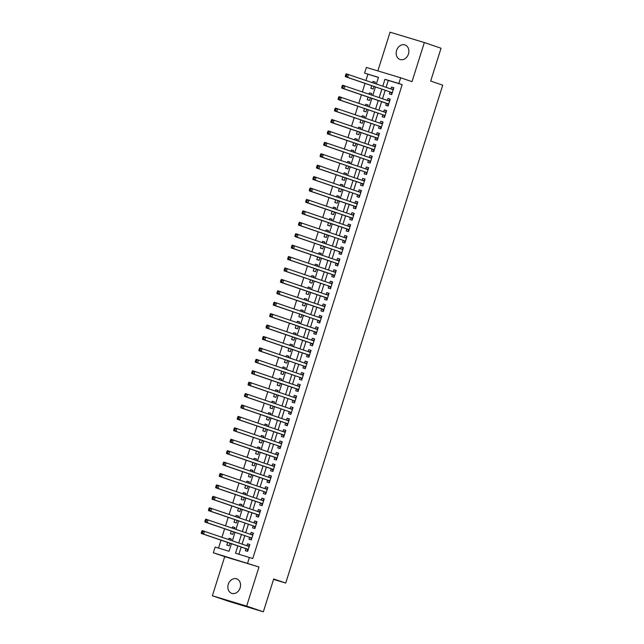<?xml version="1.0" encoding="UTF-8"?>
<svg xmlns="http://www.w3.org/2000/svg" width="644" height="644" viewBox="0 0 644 644"><rect width="100%" height="100%" fill="white"/><g stroke="black" fill="none" stroke-linecap="round" stroke-linejoin="round"><path stroke-width="0.97" d="M396.591 50.425A7.664 6.19 -71.2 0 0 400.045 59.473A7.664 6.19 -71.2 0 0 408.449 54.007A7.664 6.19 -71.2 0 0 404.996 44.959A7.664 6.19 -71.2 0 0 396.591 50.425M228.266 584.301A7.664 6.19 -71.2 0 0 231.719 593.341A7.664 6.19 -71.2 0 0 240.123 587.875A7.664 6.19 -71.2 0 0 236.662 578.835A7.664 6.19 -71.2 0 0 228.266 584.301M378.431 77.465L364.576 73.15L366.372 67.443L400.649 77.779L398.845 83.495L384.951 79.301L382.786 86.183M273.563 579.399L285.727 583.07L442.718 85.169L430.691 81.072L441.043 48.236L424.34 42.544L390.063 32.2L377.859 70.904M285.727 583.07L273.7 578.972L263.348 611.8L229.079 601.456L212.375 595.764L246.652 606.101L258.977 566.994L213.349 552.777L215.144 547.062L229.047 551.256L231.421 543.721M258.977 566.994L224.708 556.649L212.375 595.764M224.708 556.649L213.349 552.777M367.917 74.285L365.969 80.452M365.043 83.39L362.371 91.867M361.445 94.805L358.772 103.29M357.847 106.228L355.166 114.713M354.24 117.643L351.568 126.127M350.642 129.066L347.969 137.55M347.044 140.489L344.371 148.965M343.437 151.904L340.765 160.388M339.839 163.326L337.166 171.811M336.24 174.741L333.568 183.226M332.642 186.164L329.961 194.649M329.036 197.587L326.363 206.064M325.437 209.002L322.765 217.487M321.839 220.425L319.166 228.902M318.241 231.84L315.56 240.325M314.634 243.263L311.962 251.748M311.036 254.686L308.363 263.163M307.438 266.101L304.757 274.586M303.831 277.524L301.159 286M300.233 288.939L297.56 297.423M296.634 300.362L293.962 308.846M293.036 311.777L290.355 320.261M289.43 323.199L286.757 331.684M285.831 334.622L283.159 343.099M282.233 346.037L279.552 354.522M278.627 357.46L275.954 365.945M275.028 368.875L272.356 377.36M271.43 380.298L268.757 388.783M267.832 391.721L265.151 400.198M264.225 403.136L261.553 411.621M260.627 414.559L257.954 423.044M257.028 425.974L254.348 434.459M253.422 437.397L250.749 445.881M249.824 448.82L247.151 457.296M246.225 460.235L243.553 468.719M242.627 471.658L239.946 480.142M239.021 483.072L236.348 491.557M235.422 494.495L232.75 502.98M231.824 505.918L229.151 514.395M228.218 517.333L225.545 525.818M224.619 528.756L221.947 537.241M221.021 540.171L218.525 548.084M263.348 611.8L246.652 606.101M390.006 91.899L389.379 93.895L391.689 94.596L393.854 87.745L391.536 87.045L390.932 88.961M386.408 103.322L385.772 105.318L388.091 106.019L390.248 99.16L387.938 98.468L387.334 100.384M382.802 114.737L382.174 116.733L384.492 117.433L386.65 110.583L384.331 109.883L383.727 111.798M379.203 126.16L378.575 128.156L380.894 128.856L383.051 122.006L380.733 121.305L380.129 123.221M375.605 137.575L374.977 139.579L377.287 140.271L379.453 133.421L377.134 132.72L376.531 134.636M372.007 148.997L371.371 150.994L373.689 151.694L375.846 144.844L373.536 144.143L372.932 146.059M368.4 160.42L367.772 162.417L370.091 163.117L372.248 156.259L369.93 155.566L369.326 157.482M364.802 171.835L364.174 173.832L366.484 174.532L368.65 167.682L366.331 166.981L365.728 168.897M361.204 183.258L360.568 185.255L362.886 185.955L365.043 179.104L362.733 178.404L362.129 180.32M357.597 194.673L356.969 196.678L359.288 197.37L361.445 190.519L359.135 189.819L358.523 191.735M353.999 206.096L353.371 208.093L355.689 208.793L357.847 201.942L355.528 201.242L354.925 203.158M350.4 217.511L349.773 219.515L352.083 220.216L354.248 213.357L351.93 212.665L351.326 214.581M346.802 228.934L346.166 230.93L348.485 231.631L350.642 224.78L348.332 224.08L347.728 225.996M343.196 240.357L342.568 242.353L344.886 243.054L347.044 236.203L344.725 235.503L344.121 237.419M339.597 251.772L338.969 253.776L341.28 254.469L343.445 247.618L341.127 246.918L340.523 248.834M335.999 263.195L335.363 265.191L337.681 265.892L339.847 259.041L337.528 258.341L336.925 260.257M332.393 274.61L331.765 276.614L334.083 277.314L336.24 270.456L333.93 269.764L333.318 271.679M328.794 286.033L328.166 288.029L330.485 288.729L332.642 281.879L330.324 281.178L329.72 283.094M325.196 297.456L324.568 299.452L326.878 300.152L329.044 293.302L326.725 292.601L326.122 294.517M321.598 308.87L320.962 310.867L323.28 311.567L325.437 304.717L323.127 304.016L322.523 305.932M317.991 320.293L317.363 322.29L319.682 322.99L321.839 316.14L319.521 315.439L318.917 317.355M314.393 331.708L313.765 333.713L316.075 334.405L318.241 327.555L315.922 326.862L315.319 328.778M310.794 343.131L310.158 345.128L312.477 345.828L314.642 338.977L312.324 338.277L311.72 340.193M307.188 354.554L306.56 356.551L308.879 357.251L311.036 350.4L308.726 349.7L308.122 351.616M303.59 365.969L302.962 367.966L305.28 368.666L307.438 361.815L305.119 361.115L304.515 363.031M299.991 377.392L299.363 379.388L301.674 380.089L303.839 373.238L301.521 372.538L300.917 374.454M296.393 388.807L295.757 390.811L298.075 391.504L300.233 384.653L297.922 383.953L297.319 385.877M292.787 400.23L292.159 402.226L294.477 402.927L296.634 396.076L294.316 395.376L293.712 397.292M289.188 411.653L288.56 413.649L290.871 414.35L293.036 407.491L290.718 406.799L290.114 408.715M285.59 423.068L284.962 425.064L287.272 425.764L289.438 418.914L287.119 418.214L286.516 420.13M281.992 434.491L281.356 436.487L283.674 437.187L285.831 430.337L283.521 429.637L282.917 431.552M278.385 445.906L277.757 447.91L280.076 448.602L282.233 441.752L279.915 441.051L279.311 442.975M274.787 457.329L274.159 459.325L276.469 460.025L278.635 453.175L276.316 452.474L275.713 454.39M271.188 468.751L270.552 470.748L272.871 471.448L275.028 464.59L272.718 463.897L272.114 465.813M267.582 480.166L266.954 482.163L269.273 482.863L271.43 476.013L269.112 475.312L268.508 477.228M263.984 491.589L263.356 493.586L265.674 494.286L267.832 487.436L265.513 486.735L264.909 488.651M260.385 503.004L259.757 505.009L262.068 505.701L264.233 498.85L261.915 498.15L261.311 500.066M256.787 514.427L256.151 516.424L258.469 517.124L260.627 510.273L258.316 509.573L257.713 511.489M253.181 525.842L252.553 527.847L254.871 528.547L257.028 521.688L254.71 520.996L254.106 522.912M249.582 537.265L248.954 539.261L251.265 539.962L253.43 533.111L251.112 532.411L250.508 534.327M231.277 539.02L228.982 538.239L228.588 539.503M227.662 542.441L226.825 545.09L229.143 545.79L229.948 543.222M234.875 527.605L232.589 526.824L232.186 528.08M231.26 531.018L230.423 533.675L232.742 534.375L233.555 531.799M238.473 516.182L236.187 515.401L235.793 516.665M234.859 519.595L234.03 522.252L236.34 522.952L237.153 520.376M242.08 504.759L239.785 503.978L239.391 505.242M238.465 508.18L237.628 510.837L239.938 511.529L240.751 508.961M245.678 493.344L243.384 492.563L242.989 493.819M242.064 496.757L241.226 499.414L243.545 500.114L244.358 497.538M249.276 481.921L246.99 481.14L246.588 482.404M245.662 485.343L244.825 487.991L247.143 488.691L247.956 486.123M252.875 470.506L250.588 469.726L250.194 470.981M249.268 473.92L248.431 476.576L250.741 477.276L251.554 474.7M256.481 459.083L254.187 458.303L253.792 459.566M252.867 462.497L252.029 465.153L254.348 465.854L255.153 463.278M260.079 447.661L257.793 446.88L257.391 448.144M256.465 451.082L255.628 453.738L257.946 454.431L258.759 451.863M263.678 436.246L261.392 435.465L260.989 436.721M260.063 439.659L259.226 442.315L261.544 443.016L262.358 440.44M267.284 424.823L264.99 424.042L264.595 425.306M263.67 428.244L262.833 430.892L265.143 431.593L265.956 429.025M270.882 413.408L268.588 412.627L268.194 413.883M267.268 416.821L266.431 419.477L268.749 420.178L269.554 417.602M274.481 401.985L272.195 401.204L271.792 402.468M270.866 405.406L270.029 408.055L272.348 408.755L273.161 406.187M278.079 390.57L275.793 389.789L275.399 391.045M274.473 393.983L273.636 396.64L275.946 397.332L276.759 394.764M281.686 379.147L279.391 378.366L278.997 379.63M278.071 382.56L277.234 385.217L279.552 385.917L280.357 383.341M285.284 367.724L282.998 366.943L282.595 368.207M281.669 371.145L280.832 373.794L283.151 374.494L283.964 371.926M288.882 356.309L286.596 355.528L286.194 356.784M285.268 359.722L284.431 362.379L286.749 363.079L287.562 360.503M292.489 344.886L290.194 344.105L289.8 345.369M288.874 348.307L288.037 350.956L290.347 351.656L291.16 349.088M296.087 333.471L293.793 332.69L293.398 333.946M292.473 336.884L291.635 339.541L293.954 340.241L294.759 337.665M299.685 322.048L297.399 321.267L296.997 322.531M296.071 325.462L295.234 328.118L297.552 328.818L298.365 326.242M303.284 310.625L300.998 309.844L300.603 311.108M299.677 314.047L298.84 316.703L301.151 317.395L301.964 314.827M306.89 299.21L304.596 298.43L304.201 299.685M303.276 302.624L302.439 305.28L304.757 305.981L305.562 303.404M310.488 287.788L308.194 287.007L307.8 288.271M306.874 291.209L306.037 293.857L308.355 294.558L309.168 291.99M314.087 276.373L311.801 275.592L311.398 276.848M310.472 279.786L309.635 282.442L311.954 283.143L312.767 280.567M317.693 264.95L315.399 264.169L315.005 265.433M314.079 268.363L313.242 271.019L315.552 271.72L316.365 269.144M321.292 253.527L318.997 252.746L318.603 254.01M317.677 256.948L316.84 259.604L319.158 260.297L319.963 257.729M324.89 242.112L322.604 241.331L322.201 242.587M321.276 245.525L320.438 248.182L322.757 248.882L323.57 246.306M328.488 230.689L326.202 229.908L325.808 231.172M324.874 234.11L324.045 236.759L326.355 237.459L327.168 234.891M332.095 219.274L329.8 218.493L329.406 219.749M328.48 222.687L327.643 225.344L329.953 226.044L330.766 223.468M335.693 207.851L333.399 207.07L333.004 208.334M332.079 211.264L331.241 213.921L333.56 214.621L334.373 212.045M339.291 196.428L337.005 195.647L336.603 196.911M335.677 199.849L334.84 202.506L337.158 203.198L337.971 200.63M342.89 185.013L340.604 184.232L340.209 185.488M339.283 188.426L338.446 191.083L340.757 191.783L341.57 189.207M346.496 173.59L344.202 172.809L343.807 174.073M342.882 177.011L342.045 179.66L344.363 180.36L345.168 177.792M350.094 162.175L347.808 161.394L347.406 162.65M346.48 165.589L345.643 168.245L347.961 168.945L348.774 166.369M353.693 150.752L351.407 149.972L351.004 151.235M350.078 154.166L349.241 156.822L351.56 157.522L352.373 154.946M357.299 139.329L355.005 138.549L354.611 139.812M353.685 142.751L352.848 145.407L355.158 146.099L355.971 143.532M360.898 127.915L358.603 127.134L358.209 128.389M357.283 131.328L356.446 133.984L358.764 134.685L359.569 132.109M364.496 116.492L362.21 115.711L361.807 116.975M360.882 119.913L360.044 122.561L362.363 123.262L363.176 120.694M368.094 105.077L365.808 104.296L365.414 105.552M364.488 108.49L363.651 111.146L365.961 111.847L366.774 109.271M371.701 93.654L369.406 92.873L369.012 94.137M368.086 97.075L367.249 99.723L369.567 100.424L370.372 97.856M230.874 540.284L231.301 538.939L228.982 538.239M234.48 528.861L234.899 527.516L232.589 526.824M238.079 517.446L238.505 516.102L236.187 515.401M241.677 506.023L242.104 504.679L239.785 503.978M245.284 494.6L245.702 493.264L243.384 492.563M248.882 483.185L249.3 481.841L246.99 481.14M252.48 471.762L252.907 470.418L250.588 469.726M256.079 460.347L256.505 459.003L254.187 458.303M259.685 448.924L260.104 447.58L257.793 446.88M263.283 437.501L263.71 436.165L261.392 435.465M266.882 426.087L267.308 424.742L264.99 424.042M270.488 414.664L270.907 413.327L268.588 412.627M274.086 403.249L274.505 401.904L272.195 401.204M277.685 391.826L278.111 390.481L275.793 389.789M281.283 380.411L281.71 379.066L279.391 378.366M284.889 368.988L285.308 367.644L282.998 366.943M288.488 357.565L288.906 356.229L286.596 355.528M292.086 346.15L292.513 344.806L290.194 344.105M295.685 334.727L296.111 333.383L293.793 332.69M299.291 323.312L299.71 321.968L297.399 321.267M302.889 311.889L303.316 310.545L300.998 309.844M306.488 300.466L306.914 299.13L304.596 298.43M310.094 289.051L310.513 287.707L308.194 287.007M313.692 277.628L314.111 276.284L311.801 275.592M317.291 266.214L317.717 264.869L315.399 264.169M320.889 254.791L321.316 253.446L318.997 252.746M324.496 243.368L324.914 242.031L322.604 241.331M328.094 231.953L328.521 230.608L326.202 229.908M331.692 220.53L332.119 219.185L329.8 218.493M335.299 209.115L335.717 207.771L333.399 207.07M338.897 197.692L339.316 196.348L337.005 195.647M342.495 186.269L342.922 184.933L340.604 184.232M346.094 174.854L346.52 173.51L344.202 172.809M349.7 163.431L350.119 162.087L347.808 161.394M353.298 152.016L353.725 150.672L351.407 149.972M356.897 140.593L357.323 139.249L355.005 138.549M360.503 129.17L360.922 127.834L358.603 127.134M364.102 117.755L364.52 116.411L362.21 115.711M367.7 106.332L368.127 104.996L365.808 104.296M371.298 94.918L371.725 93.573L369.406 92.873M371.685 85.652L370.847 88.309L373.166 89.001L373.979 86.433M374.905 83.495L375.323 82.15L373.013 81.458L372.61 82.714M237.829 545.903L235.527 553.212L252.762 558.549L402.186 84.63L388.292 80.436L386.126 87.318M385.201 90.257L382.52 98.741M381.594 101.68L378.922 110.164M377.996 113.094L375.323 121.579M374.397 124.517L371.717 133.002M370.791 135.94L368.118 144.417M367.193 147.355L364.52 155.84M363.594 158.778L360.922 167.263M359.996 170.193L357.315 178.678M356.39 181.616L353.717 190.101M352.791 193.039L350.119 201.516M349.193 204.454L346.512 212.939M345.587 215.877L342.914 224.362M341.988 227.292L339.316 235.776M338.39 238.715L335.717 247.199M334.791 250.138L332.111 258.614M331.185 261.553L328.512 270.037M327.587 272.976L324.914 281.452M323.988 284.39L321.316 292.875M320.382 295.813L317.709 304.298M316.784 307.236L314.111 315.713M313.185 318.651L310.513 327.136M309.587 330.074L306.906 338.551M305.981 341.489L303.308 349.974M302.382 352.912L299.71 361.397M298.784 364.327L296.111 372.812M295.185 375.75L292.505 384.235M291.579 387.173L288.906 395.649M287.981 398.588L285.308 407.072M284.382 410.011L281.702 418.495M280.776 421.426L278.103 429.91M277.178 432.849L274.505 441.333M273.579 444.271L270.907 452.748M269.981 455.686L267.3 464.171M266.375 467.109L263.702 475.594M262.776 478.524L260.104 487.009M259.178 489.947L256.497 498.432M255.571 501.37L252.899 509.847M251.973 512.785L249.3 521.27M248.375 524.208L245.702 532.693M244.776 535.623L242.096 544.108M241.17 547.046L238.908 554.234M245.984 548.688L245.348 550.684L247.666 551.385L249.824 544.534L247.513 543.834L246.91 545.75M400.649 77.779L412.007 81.659L424.34 42.544M402.186 84.63L398.845 83.495M249.421 557.406L247.626 563.122M376.37 83.994L378.471 77.344L364.576 73.15M232.347 540.783L235.02 532.298M235.946 529.36L238.618 520.883M239.544 517.945L242.225 509.46M243.15 506.522L245.823 498.037M246.749 495.107L249.421 486.623M250.347 483.684L253.02 475.2M253.953 472.261L256.626 463.785M257.552 460.846L260.224 452.362M261.15 449.423L263.823 440.947M264.748 438.009L267.429 429.524M268.355 426.586L271.027 418.101M271.953 415.163L274.626 406.686M275.552 403.748L278.224 395.263M279.15 392.325L281.831 383.848M282.756 380.91L285.429 372.425M286.355 369.487L289.027 361.002M289.953 358.072L292.634 349.587M293.559 346.649L296.232 338.164M297.158 335.226L299.83 326.75M300.756 323.811L303.429 315.327M304.354 312.388L307.035 303.904M307.961 300.973L310.633 292.489M311.559 289.55L314.232 281.066M315.158 278.127L317.838 269.651M318.764 266.713L321.437 258.228M322.362 255.29L325.035 246.805M325.961 243.875L328.633 235.39M329.559 232.452L332.24 223.967M333.165 221.029L335.838 212.552M336.764 209.614L339.436 201.129M340.362 198.191L343.043 189.706M343.968 186.776L346.641 178.291M347.567 175.353L350.239 166.868M351.165 163.93L353.838 155.454M354.764 152.515L357.444 144.031M358.37 141.092L361.043 132.616M361.968 129.677L364.641 121.193M365.567 118.255L368.239 109.77M369.173 106.832L371.846 98.355M372.771 95.417L375.444 86.932M381.86 89.122L379.179 97.606M378.253 100.536L375.581 109.021M374.655 111.959L371.982 120.444M371.057 123.382L368.376 131.859M367.45 134.797L364.778 143.282M363.852 146.22L361.179 154.697M360.254 157.635L357.581 166.12M356.655 169.058L353.975 177.543M353.049 180.473L350.376 188.958M349.451 191.896L346.778 200.381M345.852 203.319L343.18 211.796M342.246 214.734L339.573 223.218M338.647 226.157L335.975 234.641M335.049 237.572L332.376 246.056M331.451 248.995L328.77 257.479M327.844 260.418L325.172 268.894M324.246 271.832L321.573 280.317M320.648 283.255L317.975 291.74M317.049 294.67L314.369 303.155M313.443 306.093L310.77 314.578M309.844 317.516L307.172 325.993M306.246 328.931L303.566 337.416M302.64 340.354L299.967 348.839M299.041 351.769L296.369 360.254M295.443 363.192L292.77 371.677M291.845 374.615L289.164 383.091M288.238 386.03L285.566 394.514M284.64 397.453L281.967 405.937M281.042 408.868L278.361 417.352M277.435 420.291L274.763 428.775M273.837 431.713L271.164 440.19M270.238 443.128L267.566 451.613M266.64 454.551L263.959 463.028M263.034 465.966L260.361 474.451M259.435 477.389L256.763 485.874M255.837 488.812L253.156 497.289M252.231 500.227L249.558 508.712M248.632 511.65L245.96 520.127M245.034 523.065L242.361 531.55M241.436 534.488L238.755 542.973M388.292 80.436L384.951 79.301M249.8 544.615L247.513 543.834M375.299 82.239L373.013 81.458M253.406 533.192L251.112 532.411M257.004 521.777L254.71 520.996M260.603 510.354L258.316 509.573M264.201 498.931L261.915 498.15M267.807 487.516L265.513 486.735M271.406 476.093L269.112 475.312M275.004 464.678L272.718 463.897M278.611 453.255L276.316 452.474M282.209 441.832L279.915 441.051M285.807 430.417L283.521 429.637M289.406 418.994L287.119 418.214M293.012 407.58L290.718 406.799M296.61 396.157L294.316 395.376M300.209 384.734L297.922 383.953M303.807 373.319L301.521 372.538M307.413 361.896L305.119 361.115M311.012 350.481L308.726 349.7M314.61 339.058L312.324 338.277M318.217 327.643L315.922 326.862M321.815 316.22L319.521 315.439M325.413 304.797L323.127 304.016M329.012 293.382L326.725 292.601M332.618 281.959L330.324 281.178M336.216 270.544L333.93 269.764M339.815 259.121L337.528 258.341M343.421 247.698L341.127 246.918M347.019 236.284L344.725 235.503M350.618 224.861L348.332 224.08M354.216 213.446L351.93 212.665M357.823 202.023L355.528 201.242M361.421 190.6L359.135 189.819M365.019 179.185L362.733 178.404M368.626 167.762L366.331 166.981M372.224 156.347L369.93 155.566M375.822 144.924L373.536 144.143M379.421 133.501L377.134 132.72M383.027 122.086L380.733 121.305M386.625 110.663L384.331 109.883M390.224 99.248L387.938 98.468M393.83 87.826L391.536 87.045M201.741 531.356L201.379 532.499L202.305 532.781L202.667 531.638L201.741 531.356L202.184 530.592L249.196 546.531M202.667 531.638L204.502 531.292L203.601 534.142L201.282 533.441L246.515 548.865A1.199 0.708 106.8 0 1 246.741 549.034L247.916 550.588M248.294 549.38L203.601 534.142L202.305 532.781M249.212 546.474L247.69 546.015L249.526 545.492M201.379 532.499L201.282 533.441M205.339 519.941L204.985 521.085L205.911 521.358L206.265 520.215L205.339 519.941L205.782 519.169L252.802 535.108M206.265 520.215L208.101 519.869L207.199 522.727L204.889 522.026L250.114 537.45A1.199 0.708 106.8 0 1 250.339 537.619L251.522 539.165M250.114 537.45L207.199 522.727L205.911 521.358M252.818 535.051L251.289 534.592L253.124 534.077M204.985 521.085L204.889 522.026M208.946 508.519L208.584 509.662L209.509 509.943L209.872 508.8L208.946 508.519L209.389 507.754L256.401 523.693M209.872 508.8L211.699 508.446L210.805 511.304L208.487 510.603L253.72 526.027A1.199 0.708 106.8 0 1 253.937 526.196L255.121 527.742M253.72 526.027L210.805 511.304L209.509 509.943M256.417 523.636L254.895 523.178L256.723 522.654M208.584 509.662L208.487 510.603M212.544 497.104L212.182 498.239L213.108 498.52L213.47 497.377L212.544 497.104L212.987 496.331L259.999 512.27M213.47 497.377L215.305 497.031L214.404 499.881L212.085 499.189L257.318 514.612A1.199 0.708 106.8 0 1 257.544 514.773L258.719 516.327M259.097 515.128L214.404 499.881L213.108 498.52M260.015 512.213L258.494 511.755L260.329 511.231M212.182 498.239L212.085 499.189M216.143 485.681L215.78 486.824L216.706 487.106L217.068 485.962L216.143 485.681L216.585 484.908L263.597 500.847M217.068 485.962L218.904 485.608L218.002 488.466L215.684 487.766L260.917 503.189A1.199 0.708 106.8 0 1 261.142 503.358L262.325 504.904M262.704 503.705L218.002 488.466L216.706 487.106M263.613 500.799L262.092 500.34L263.927 499.816M215.78 486.824L215.684 487.766M219.741 474.258L219.387 475.401L220.312 475.683L220.667 474.539L219.741 474.258L220.192 473.493L267.204 489.432M220.667 474.539L222.502 474.193L221.6 477.043L219.29 476.343L264.523 491.766A1.199 0.708 106.8 0 1 264.74 491.936L265.924 493.489M264.523 491.766L221.6 477.043L220.312 475.683M267.22 489.376L265.698 488.917A1.199 0.708 106.8 0 0 265.698 488.917L267.526 488.394M219.387 475.401L219.29 476.343M223.347 462.843L222.985 463.986L223.911 464.26L224.273 463.125L223.347 462.843L223.79 462.07L270.802 478.009M224.273 463.125L226.108 462.77L225.207 465.628L222.888 464.928L268.121 480.352A1.199 0.708 106.8 0 1 268.347 480.521L269.522 482.066M269.9 480.867L225.207 465.628L223.911 464.26M270.818 477.961L269.297 477.494L271.132 476.979M222.985 463.986L222.888 464.928M226.946 451.42L226.583 452.563L227.509 452.845L227.871 451.702L226.946 451.42L227.388 450.655L274.4 466.594M227.871 451.702L229.707 451.347L228.805 454.205L226.487 453.505L271.72 468.929A1.199 0.708 106.8 0 1 271.945 469.098L273.12 470.643M273.499 469.444L228.805 454.205L227.509 452.845M274.416 466.538L272.895 466.079L274.73 465.556M226.583 452.563L226.487 453.505M230.544 440.005L230.19 441.14L231.116 441.422L231.47 440.279L230.544 440.005L230.987 439.232L277.999 455.171M231.47 440.279L233.305 439.933L232.404 442.782L230.093 442.09L275.318 457.514A1.199 0.708 106.8 0 1 275.543 457.675L276.727 459.228M277.105 458.029L232.404 442.782L231.116 441.422M278.023 455.115L276.493 454.656L278.329 454.133M230.19 441.14L230.093 442.09M234.15 428.582L233.788 429.725L234.714 430.007L235.076 428.864L234.15 428.582L234.593 427.809L281.605 443.756M235.076 428.864L236.903 428.51L236.01 431.367L233.692 430.667L278.924 446.091A1.199 0.708 106.8 0 1 279.142 446.26L280.325 447.805M278.924 446.091L236.01 431.367L234.714 430.007M281.621 443.7L280.1 443.241L281.927 442.718M233.788 429.725L233.692 430.667M237.749 417.159L237.386 418.302L238.312 418.584L238.674 417.441L237.749 417.159L238.191 416.394L285.203 432.333M238.674 417.441L240.51 417.095L239.608 419.944L237.29 419.244L282.523 434.668A1.199 0.708 106.8 0 1 282.748 434.837L283.923 436.391M284.302 435.191L239.608 419.944L238.312 418.584M285.22 432.277L283.698 431.818L285.534 431.295M237.386 418.302L237.29 419.244M241.347 405.744L240.985 406.887L241.911 407.161L242.273 406.026L241.347 405.744L241.79 404.971L288.802 420.91M242.273 406.026L244.108 405.672L243.207 408.529L240.888 407.829L286.121 423.253A1.199 0.708 106.8 0 1 286.347 423.422L287.522 424.968M287.9 423.768L243.207 408.529L241.911 407.161M288.818 420.862L287.296 420.395L289.132 419.88M240.985 406.887L240.888 407.829M244.945 394.321L244.591 395.464L245.517 395.746L245.871 394.603L244.945 394.321L245.396 393.556L292.408 409.495M245.871 394.603L247.707 394.249L246.805 397.107L244.495 396.406L289.719 411.83A1.199 0.708 106.8 0 1 289.945 411.999L291.128 413.553M289.719 411.83L246.805 397.107L245.517 395.746M292.424 409.439L290.903 408.98A1.199 0.708 106.8 0 0 290.903 408.98L292.73 408.457M244.591 395.464L244.495 396.406M248.552 382.906L248.19 384.049L249.115 384.323L249.478 383.18L248.552 382.906L248.995 382.134L296.007 398.073M249.478 383.18L251.305 382.834L250.411 385.684L248.093 384.991L293.326 400.415A1.199 0.708 106.8 0 1 293.551 400.576L294.727 402.13M293.326 400.415L250.411 385.684L249.115 384.323M296.023 398.016L294.501 397.557L296.329 397.034M248.19 384.049L248.093 384.991M252.15 371.483L251.788 372.626L252.714 372.908L253.076 371.765L252.15 371.483L252.593 370.711L299.605 386.658M253.076 371.765L254.911 371.411L254.01 374.269L251.691 373.568L296.924 388.992A1.199 0.708 106.8 0 1 297.15 389.161L298.325 390.707M298.703 389.507L254.01 374.269L252.714 372.908M299.621 386.601L298.1 386.142L299.935 385.619M251.788 372.626L251.691 373.568M255.749 360.06L255.386 361.204L256.32 361.485L256.674 360.342L255.749 360.06L256.191 359.296L303.203 375.235M256.674 360.342L258.51 359.996L257.608 362.846L255.298 362.145L300.523 377.569A1.199 0.708 106.8 0 1 300.748 377.738L301.931 379.292M300.523 377.569L257.608 362.846L256.32 361.485M303.227 375.178L301.698 374.719L303.533 374.196M255.386 361.204L255.298 362.145M259.355 348.646L258.993 349.789L259.918 350.062L260.281 348.927L259.355 348.646L259.798 347.873L306.81 363.812M260.281 348.927L262.108 348.573L261.214 351.431L258.896 350.73L304.129 366.154A1.199 0.708 106.8 0 1 304.346 366.323L305.53 367.869M304.129 366.154L261.214 351.431L259.918 350.062M306.826 363.763L305.304 363.297A1.199 0.708 106.8 0 0 305.304 363.297L307.132 362.781M258.993 349.789L258.896 350.73M262.953 337.223L262.591 338.366L263.517 338.647L263.879 337.504L262.953 337.223L263.396 336.458L310.408 352.397M263.879 337.504L265.714 337.15L264.813 340.008L262.494 339.308L307.727 354.731A1.199 0.708 106.8 0 1 307.953 354.9L309.128 356.454M309.506 355.247L264.813 340.008L263.517 338.647M310.424 352.34L308.903 351.882L310.738 351.358M262.591 338.366L262.494 339.308M266.552 325.808L266.189 326.951L267.115 327.224L267.477 326.081L266.552 325.808L266.994 325.035L314.006 340.974M267.477 326.081L269.313 325.735L268.411 328.585L266.093 327.893L311.326 343.316A1.199 0.708 106.8 0 1 311.551 343.477L312.726 345.031M313.105 343.832L268.411 328.585L267.115 327.224M314.022 340.918L312.501 340.459L314.336 339.935M266.189 326.951L266.093 327.893M270.15 314.385L269.796 315.528L270.722 315.81L271.076 314.666L270.15 314.385L270.593 313.612L317.613 329.559M271.076 314.666L272.911 314.312L272.01 317.17L269.699 316.47L314.924 331.893A1.199 0.708 106.8 0 1 315.149 332.062L316.333 333.608M316.711 332.409L272.01 317.17L270.722 315.81M317.629 329.503L316.099 329.044L317.935 328.521M269.796 315.528L269.699 316.47M273.756 302.962L273.394 304.105L274.32 304.387L274.682 303.243L273.756 302.962L274.199 302.197L321.211 318.136M274.682 303.243L276.509 302.897L275.616 305.747L273.298 305.047L318.53 320.471A1.199 0.708 106.8 0 1 318.748 320.64L319.931 322.193M318.53 320.471L275.616 305.747L274.32 304.387M321.227 318.08L319.706 317.621L321.533 317.098M273.394 304.105L273.298 305.047M277.355 291.547L276.992 292.69L277.918 292.964L278.28 291.829L277.355 291.547L277.797 290.774L324.809 306.713M278.28 291.829L280.116 291.474L279.214 294.332L276.896 293.632L322.129 309.056A1.199 0.708 106.8 0 1 322.354 309.225L323.529 310.77M323.908 309.571L279.214 294.332L277.918 292.964M324.826 306.665L323.304 306.206L325.139 305.683M276.992 292.69L276.896 293.632M280.953 280.124L280.591 281.267L281.525 281.549L281.879 280.406L280.953 280.124L281.396 279.359L328.408 295.298M281.879 280.406L283.714 280.051L282.813 282.909L280.494 282.209L325.727 297.633A1.199 0.708 106.8 0 1 325.953 297.802L327.136 299.355M327.514 298.148L282.813 282.909L281.525 281.549M328.432 295.242L326.902 294.783L328.738 294.26M280.591 281.267L280.494 282.209M284.551 268.709L284.197 269.852L285.123 270.126L285.485 268.983L284.551 268.709L285.002 267.936L332.014 283.875M285.485 268.983L287.313 268.637L286.411 271.494L284.101 270.794L329.334 286.218A1.199 0.708 106.8 0 1 329.551 286.387L330.734 287.932M329.334 286.218L286.411 271.494L285.123 270.126M332.03 283.819L330.509 283.36A1.199 0.708 106.8 0 0 330.509 283.36L332.336 282.837M284.197 269.852L284.101 270.794M288.158 257.286L287.796 258.429L288.721 258.711L289.084 257.568L288.158 257.286L288.601 256.513L335.613 272.46M289.084 257.568L290.919 257.214L290.017 260.071L287.699 259.371L332.932 274.795A1.199 0.708 106.8 0 1 333.157 274.964L334.333 276.509M334.711 275.31L290.017 260.071L288.721 258.711M335.629 272.404L334.107 271.945L335.943 271.422M287.796 258.429L287.699 259.371M291.756 245.871L291.394 247.006L292.32 247.288L292.682 246.145L291.756 245.871L292.199 245.098L339.211 261.037M292.682 246.145L294.517 245.799L293.616 248.648L291.297 247.956L336.53 263.372A1.199 0.708 106.8 0 1 336.756 263.541L337.931 265.095M338.309 263.895L293.616 248.648L292.32 247.288M339.227 260.981L337.706 260.522L339.541 259.999M291.394 247.006L291.297 247.956M295.354 234.448L295 235.591L295.926 235.873L296.28 234.73L295.354 234.448L295.797 233.675L342.817 249.614M296.28 234.73L298.116 234.376L297.214 237.233L294.904 236.533L340.129 251.957A1.199 0.708 106.8 0 1 340.354 252.126L341.537 253.672M340.129 251.957L297.214 237.233L295.926 235.873M342.833 249.566L341.304 249.107L343.139 248.584M295 235.591L294.904 236.533M298.961 223.025L298.599 224.168L299.524 224.45L299.887 223.307L298.961 223.025L299.404 222.261L346.416 238.2M299.887 223.307L301.714 222.961L300.82 225.811L298.502 225.11L343.735 240.534A1.199 0.708 106.8 0 1 343.952 240.703L345.136 242.257M343.735 240.534L300.82 225.811L299.524 224.45M346.432 238.143L344.91 237.684L346.738 237.161M298.599 224.168L298.502 225.11M302.559 211.61L302.197 212.753L303.123 213.027L303.485 211.884L302.559 211.61L303.002 210.838L350.014 226.777M303.485 211.884L305.32 211.538L304.419 214.396L302.1 213.695L347.333 229.119A1.199 0.708 106.8 0 1 347.559 229.288L348.734 230.834M349.112 229.634L304.419 214.396L303.123 213.027M350.03 226.72L348.509 226.261L350.344 225.738M302.197 212.753L302.1 213.695M306.158 200.187L305.795 201.331L306.721 201.612L307.083 200.469L306.158 200.187L306.6 199.423L353.612 215.362M307.083 200.469L308.919 200.115L308.017 202.973L305.699 202.272L350.932 217.696A1.199 0.708 106.8 0 1 351.157 217.865L352.34 219.411M352.719 218.211L308.017 202.973L306.721 201.612M353.628 215.305L352.107 214.846L353.942 214.323M305.795 201.331L305.699 202.272M309.756 188.773L309.402 189.908L310.328 190.189L310.69 189.046L309.756 188.773L310.207 188L357.219 203.939M310.69 189.046L312.517 188.7L311.616 191.55L309.305 190.857L354.538 206.281A1.199 0.708 106.8 0 1 354.755 206.442L355.939 207.996M356.317 206.796L311.616 191.55L310.328 190.189M355.705 203.423A1.199 0.708 106.8 0 0 355.713 203.423L357.541 202.9M309.402 189.908L309.305 190.857M313.362 177.35L313 178.493L313.926 178.774L314.288 177.631L313.362 177.35L313.805 176.577L360.817 192.516M314.288 177.631L316.124 177.277L315.222 180.135L312.904 179.435L358.136 194.858A1.199 0.708 106.8 0 1 358.362 195.027L359.537 196.573M358.136 194.858L315.222 180.135L313.926 178.774M360.833 192.467L359.312 192.009L361.147 191.485M313 178.493L312.904 179.435M316.961 165.927L316.598 167.07L317.524 167.351L317.886 166.208L316.961 165.927L317.403 165.162L364.415 181.101M317.886 166.208L319.722 165.862L318.82 168.712L316.502 168.012L361.735 183.435A1.199 0.708 106.8 0 1 361.96 183.604L363.136 185.158M363.514 183.959L318.82 168.712L317.524 167.351M364.432 181.045L362.91 180.586L364.746 180.062M316.598 167.07L316.502 168.012M320.559 154.512L320.205 155.655L321.131 155.929L321.485 154.793L320.559 154.512L321.002 153.739L368.014 169.678M321.485 154.793L323.32 154.439L322.419 157.297L320.108 156.597L365.333 172.02A1.199 0.708 106.8 0 1 365.559 172.19L366.742 173.735M365.333 172.02L322.419 157.297L321.131 155.929M368.038 169.63L366.508 169.163L368.344 168.648M320.205 155.655L320.108 156.597M324.165 143.089L323.803 144.232L324.729 144.514L325.091 143.37L324.165 143.089L324.608 142.324L371.62 158.263M325.091 143.37L326.919 143.016L326.025 145.874L323.707 145.174L368.94 160.597A1.199 0.708 106.8 0 1 369.157 160.767L370.34 162.312M368.94 160.597L326.025 145.874L324.729 144.514M371.636 158.207L370.115 157.748L371.942 157.225M323.803 144.232L323.707 145.174M327.764 131.674L327.402 132.809L328.327 133.091L328.69 131.948L327.764 131.674L328.207 130.901L375.219 146.84M328.69 131.948L330.525 131.601L329.623 134.451L327.305 133.759L372.538 149.183A1.199 0.708 106.8 0 1 372.763 149.344L373.939 150.897M374.317 149.698L329.623 134.451L328.327 133.091M375.235 146.784L373.713 146.325L375.549 145.802M327.402 132.809L327.305 133.759M331.362 120.251L331 121.394L331.926 121.676L332.288 120.533L331.362 120.251L331.805 119.478L378.817 135.425M332.288 120.533L334.123 120.178L333.222 123.036L330.903 122.336L376.136 137.76A1.199 0.708 106.8 0 1 376.362 137.929L377.537 139.474M377.923 138.275L333.222 123.036L331.926 121.676M378.833 135.369L377.312 134.91L379.147 134.387M331 121.394L330.903 122.336M334.961 108.828L334.606 109.971L335.532 110.253L335.886 109.11L334.961 108.828L335.411 108.063L382.423 124.002M335.886 109.11L337.722 108.764L336.82 111.613L334.51 110.913L379.735 126.337A1.199 0.708 106.8 0 1 379.96 126.506L381.143 128.059M379.735 126.337L336.82 111.613L335.532 110.253M382.439 123.946L380.918 123.487A1.199 0.708 106.8 0 0 380.918 123.487L382.745 122.964M334.606 109.971L334.51 110.913M338.567 97.413L338.205 98.556L339.13 98.83L339.493 97.695L338.567 97.413L339.01 96.64L386.022 112.579M339.493 97.695L341.32 97.341L340.426 100.198L338.108 99.498L383.341 114.922A1.199 0.708 106.8 0 1 383.566 115.091L384.742 116.636M383.341 114.922L340.426 100.198L339.13 98.83M386.038 112.531L384.516 112.064L386.344 111.549M338.205 98.556L338.108 99.498M342.165 85.99L341.803 87.133L342.729 87.415L343.091 86.272L342.165 85.99L342.608 85.225L389.62 101.164M343.091 86.272L344.926 85.918L344.025 88.775L341.706 88.075L386.939 103.499A1.199 0.708 106.8 0 1 387.165 103.668L388.34 105.213M388.718 104.014L344.025 88.775L342.729 87.415M389.636 101.108L388.115 100.649L389.95 100.126M341.803 87.133L341.706 88.075M345.764 74.575L345.409 75.71L346.335 75.992L346.689 74.849L345.764 74.575L346.206 73.802L393.218 89.741M346.689 74.849L348.525 74.503L347.623 77.352L345.313 76.66L390.538 92.084A1.199 0.708 106.8 0 1 390.763 92.245L391.946 93.799M390.538 92.084L347.623 77.352L346.335 75.992M393.243 89.685L391.713 89.226L393.548 88.703M345.409 75.71L345.313 76.66M248.262 549.493L246.741 549.034M248.294 549.404L246.515 548.865M251.86 538.078L250.339 537.619M255.467 526.655L253.937 526.196M259.065 515.232L257.544 514.773M259.089 515.144L257.318 514.612M262.663 503.817L261.142 503.358M262.696 503.729L260.917 503.189M266.262 492.394L264.74 491.936M269.868 480.979L268.347 480.521M269.892 480.883L268.121 480.352M273.467 469.556L271.945 469.098M273.499 469.468L271.72 468.929M277.065 458.134L275.543 457.675M277.097 458.045L275.318 457.514M280.671 446.719L279.142 446.26M284.27 435.296L282.748 434.837M284.294 435.207L282.523 434.668M287.868 423.881L286.347 423.422M287.9 423.784L286.121 423.253M291.466 412.458L289.945 411.999M295.073 401.043L293.551 400.576M298.671 389.62L297.15 389.161M298.703 389.531L296.924 388.992M302.269 378.197L300.748 377.738M305.876 366.782L304.346 366.323M309.474 355.359L307.953 354.9M309.498 355.271L307.727 354.731M313.073 343.944L311.551 343.477M313.105 343.848L311.326 343.316M316.671 332.521L315.149 332.062M316.703 332.433L314.924 331.893M320.277 321.098L318.748 320.64M323.876 309.684L322.354 309.225M323.908 309.587L322.129 309.056M327.474 298.261L325.953 297.802M327.506 298.172L325.727 297.633M331.08 286.846L329.551 286.387M334.679 275.423L333.157 274.964M334.703 275.334L332.932 274.795M338.277 264L336.756 263.541M338.309 263.911L336.53 263.372M341.875 252.585L340.354 252.126M345.482 241.162L343.952 240.703M349.08 229.747L347.559 229.288M349.112 229.65L347.333 229.119M352.679 218.324L351.157 217.865M352.711 218.236L350.932 217.696M356.277 206.901L354.755 206.442M356.309 206.813L354.538 206.281M357.235 203.882L355.713 203.423M359.883 195.486L358.362 195.027M363.482 184.063L361.96 183.604M363.514 183.975L361.735 183.435M367.08 172.648L365.559 172.19M370.686 161.225L369.157 160.767M374.285 149.802L372.763 149.344M374.309 149.714L372.538 149.183M377.883 138.388L376.362 137.929M377.915 138.299L376.136 137.76M381.481 126.965L379.96 126.506M385.088 115.55L383.566 115.091M388.686 104.127L387.165 103.668M388.718 104.038L386.939 103.499M392.285 92.712L390.763 92.245"/></g></svg>
